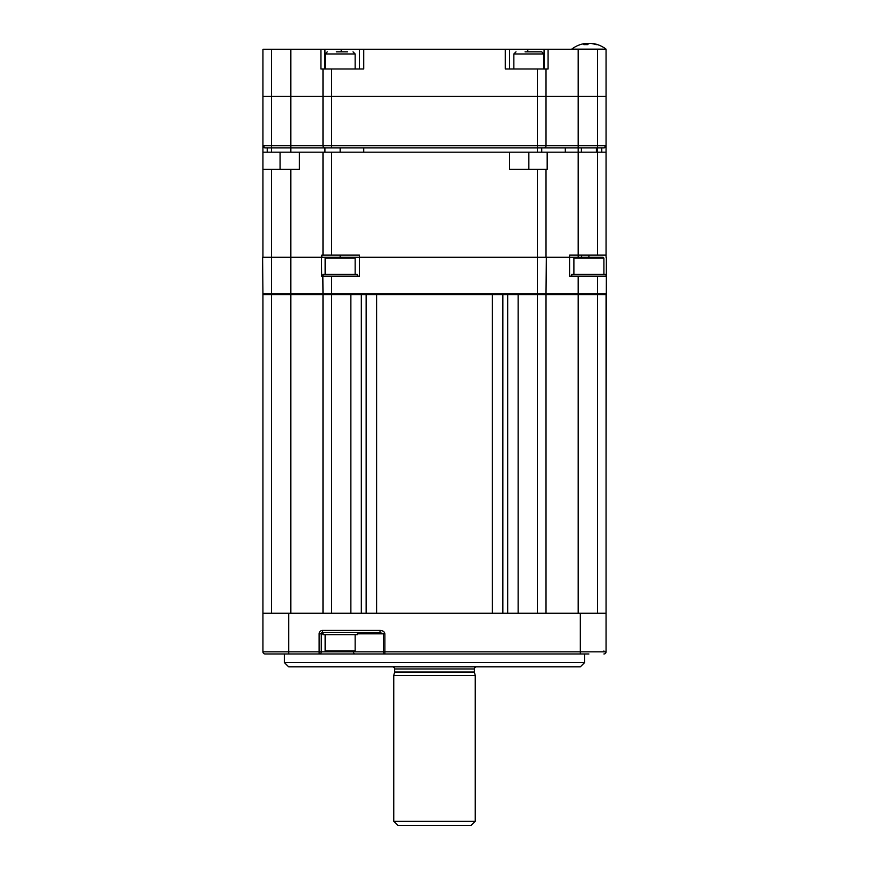 <?xml version="1.0" encoding="UTF-8"?>
<svg xmlns="http://www.w3.org/2000/svg" width="869" height="869" viewBox="0 0 869 869"><rect width="100%" height="100%" fill="white"/><g stroke="black" fill="none" stroke-linecap="round" stroke-linejoin="round"><path stroke-width="1.3" d="M262.938 257.267L262.938 169.346L299.403 169.346L299.403 152.184L267.228 152.184L267.228 147.904L271.519 147.904L265.088 147.904L262.938 145.753L262.938 96.437L546.014 96.437L546.014 145.753L606.062 145.753L603.912 147.904L271.519 147.904L271.519 145.753L322.986 145.753L322.986 68.988L363.731 68.988L363.731 49.251L509.56 49.251L509.56 68.988M331.567 147.904L324.93 147.904L331.567 147.904L331.567 145.753L546.014 145.753A2.14 2.14 0 0 1 543.864 147.904L565.317 147.904L565.317 152.184M262.938 145.753A2.14 2.14 0 0 0 265.088 147.904A2.14 2.14 0 0 1 262.938 145.753L262.938 152.184L262.938 145.753L262.938 152.184L262.938 145.753L271.519 145.753L271.519 96.437L262.938 96.437L262.938 49.251L363.731 49.251M322.986 145.753A2.14 2.14 0 0 0 325.136 147.904A2.14 2.14 0 0 1 322.986 145.753L331.567 145.753L331.567 96.437L271.519 96.437L271.519 49.251M603.912 147.904A2.14 2.14 0 0 0 606.062 145.753L606.062 257.267M606.377 257.267L606.062 471.715M323.844 293.722L322.986 294.58L262.938 294.58L262.938 293.722L262.938 294.58L262.938 293.722L262.938 294.58L263.796 293.722M505.269 49.251L505.269 68.988L546.014 68.988L546.014 96.437L606.062 96.437L606.062 145.753M320.922 49.251L320.922 68.988L322.986 68.988M359.44 68.988L359.44 49.251M606.062 255.128L578.178 255.128L578.178 152.184L537.433 152.184L547.177 152.184L547.177 169.346L546.014 169.346L546.014 257.267L546.014 169.346L509.56 169.346L509.56 152.184L537.433 152.184L537.433 96.437L578.178 96.437L578.178 152.184L597.481 152.184L597.481 96.437L578.178 96.437L578.178 49.251L606.062 49.251L606.062 96.437L597.481 96.437L597.481 49.251M537.433 68.988L537.433 96.437L331.567 96.437L331.567 68.988M509.56 49.251L578.178 49.251M546.014 68.988L548.078 68.988L548.078 49.251M336.336 51.825L347.567 51.825M525.05 51.825L541.724 51.825L543.864 53.976L513.851 53.976L515.99 51.825M366.631 293.722L366.142 294.58L350.87 294.58L350.87 613.253L331.567 613.253L331.567 294.58L322.986 294.58L322.986 613.253M537.433 169.346L537.433 257.267L359.44 257.267L359.44 276.136L331.567 276.136L331.567 293.722L537.433 293.722L537.433 257.267L546.329 257.267L546.014 293.722L537.433 293.722L537.433 294.58L492.397 294.58L492.397 613.253L376.603 613.253L376.603 294.58L366.142 294.58L366.142 613.253M605.204 293.722L606.062 294.58L537.433 294.58L537.433 613.253L518.13 613.253L518.13 294.58M331.567 276.136L322.833 276.136L322.986 293.722L331.567 293.722L331.567 294.58L350.87 294.58M376.864 293.722L376.603 294.58L492.397 294.58M546.014 294.58L545.156 293.722L546.014 294.58L546.014 613.253M280.1 653.988L265.088 653.988A2.14 2.14 0 0 1 262.938 651.848L262.938 294.58L262.938 613.253L606.062 613.253L606.062 294.58M394.613 671.954L474.387 671.954A2.14 2.14 0 0 0 474.463 672.508L394.537 672.508A2.14 2.14 0 0 0 394.613 671.954L394.613 669A2.14 2.14 0 0 0 392.571 666.86M474.387 671.954L474.387 669L394.613 669M476.429 666.86A2.14 2.14 0 0 0 474.387 669M474.463 672.508L475.245 675.441L475.245 821.259L470.955 825.55L398.045 825.55L393.755 821.259L475.245 821.259M394.537 672.508L393.755 675.441L393.755 821.259M393.755 675.441L475.245 675.441M325.994 651.848A0.858 0.858 0 0 1 325.136 650.99L355.149 650.99A0.858 0.858 0 0 1 354.302 651.848L325.994 651.848L354.302 651.848M325.136 650.99L325.136 634.696M355.149 650.99L355.149 634.696M573.888 258.126L574.746 257.267L603.053 257.267L603.912 258.126L573.888 258.126L573.888 274.419M355.149 274.419L355.149 258.126A0.858 0.858 0 0 0 354.302 257.267L325.994 257.267L354.302 257.267M355.149 258.126L325.136 258.126A0.858 0.858 0 0 1 325.994 257.267M325.136 258.126L325.136 274.419M584.609 662.569L580.318 666.86L288.682 666.86L284.391 662.569L584.609 662.569L584.609 653.988M355.008 653.988A2.14 1.521 90 0 1 353.487 651.848L383.359 651.848A2.14 1.521 90 0 0 384.88 653.988L319.129 653.988A2.14 2.14 0 0 0 321.269 651.848L333.707 651.848M322.986 633.838L321.269 633.838L321.269 651.848L319.129 651.848L319.129 633.838L321.269 633.838A1.282 1.282 0 0 1 322.562 632.545L380.025 632.545L383.359 633.838L357.3 633.838M588.9 653.988L265.088 653.988A2.14 2.14 0 0 1 262.938 651.848A2.14 2.14 0 0 0 265.088 653.988A2.14 2.14 0 0 1 262.938 651.848L288.682 651.848L288.682 613.253M584.913 653.988L580.318 653.988L580.318 613.253M557.029 613.253L311.971 613.253M319.129 633.838A3.433 3.433 0 0 1 322.562 630.405L380.025 630.405C373.605 630.405 373.605 630.405 380.025 630.405C382.947 630.622 384.565 631.763 384.88 633.838L383.359 633.838L383.359 651.848L606.062 651.848L606.062 613.253M606.062 651.848A2.14 2.14 0 0 1 603.912 653.988M380.025 630.405L380.025 632.545M357.3 632.545L322.986 632.545L322.986 634.696L357.3 634.696L357.3 632.545M606.062 276.136L606.062 274.419L571.748 274.419L571.748 276.136M357.3 276.136L357.3 274.419L322.986 274.419L322.986 276.136M606.214 276.136L569.597 276.136L569.597 257.267L588.9 257.267L546.329 257.267M606.062 293.722L546.014 293.722M262.938 293.722L262.623 257.267L271.519 257.267L271.519 293.722L262.938 293.722M290.822 152.184L290.822 147.904L324.93 147.904L324.93 152.184L331.567 152.184L322.986 152.184L322.986 255.128L321.823 255.128L321.823 257.267L359.44 257.267L271.519 257.267L271.519 169.346M322.986 293.722L271.519 293.722L271.519 613.253M322.833 276.136L321.66 276.136L321.497 257.267M601.772 152.184L601.772 147.904L601.772 152.184M340.148 152.184L340.148 147.904M363.731 152.184L363.731 147.904M541.724 152.184L541.724 147.904M592.56 43.722L591.865 43.493L592.56 43.493A27.819 25.69 90 0 1 593.831 43.689A27.819 25.69 90 0 1 597.579 44.677A27.276 9.048 122 0 0 596.134 44.677A27.819 25.69 -90 0 0 591.116 43.493L589.432 43.493A27.819 10.656 90 0 0 587.346 44.677A27.276 21.823 -146.4 0 0 585.587 44.623A27.276 21.823 -146.4 0 0 583.859 44.677A27.819 10.656 -90 0 1 585.945 43.493L585.25 43.493A27.819 25.69 -90 0 0 583.979 43.689A27.873 27.873 0 0 0 571.748 49.153L571.748 49.251M593.831 43.689A27.873 27.873 0 0 1 606.062 49.153L571.748 49.153M585.945 44.623L585.945 43.493L585.25 43.493M586.043 43.58A27.819 25.69 90 0 1 586.694 43.493L588.378 43.493A27.819 10.656 -90 0 1 588.9 43.689M581.611 257.267L581.611 255.128M322.986 255.128L359.44 255.128L359.44 257.267M606.062 169.346L606.062 152.184L597.481 152.184L597.481 255.128M569.597 257.267L578.178 257.267L578.178 255.128L569.597 255.128L569.597 257.267M588.9 255.128L588.9 257.267M331.567 255.128L331.567 152.184L509.56 152.184M340.148 257.267L340.148 255.128M299.403 152.184L322.986 152.184M267.228 152.184L262.938 152.184L262.938 169.346M290.822 147.904L290.822 49.251M324.93 49.251L324.93 68.988M341.213 51.825L341.213 49.251M527.787 49.251L527.787 51.825M544.07 68.988L544.07 49.251M355.149 68.988L355.149 53.976L325.136 53.976L327.276 51.825M507.681 294.58L507.681 613.253M578.178 276.136L578.178 613.253M597.481 276.136L597.481 613.253M290.822 169.346L290.822 613.253M502.858 294.58L502.858 613.253M361.319 294.58L361.319 613.253M384.88 633.838L384.88 653.988M262.938 651.848A2.14 2.14 0 0 0 265.088 653.988M319.129 653.988L319.129 651.848L288.682 651.848L288.682 653.988M322.562 630.405L322.562 632.545M271.519 152.184L271.519 147.904M586.694 44.645L586.694 43.493M528.852 152.184L528.852 169.346M280.1 169.346L280.1 152.184M325.136 68.988L325.136 53.976M355.149 53.976L353.01 51.825M513.851 68.988L513.851 53.976M543.864 68.988L543.864 53.976M603.912 650.99L603.053 651.848M603.912 258.126L603.912 274.419M284.391 662.569L284.391 653.988M596.406 152.184L596.406 147.904M581.394 152.184L581.394 147.904M586.043 44.623L586.043 43.45"/></g></svg>
